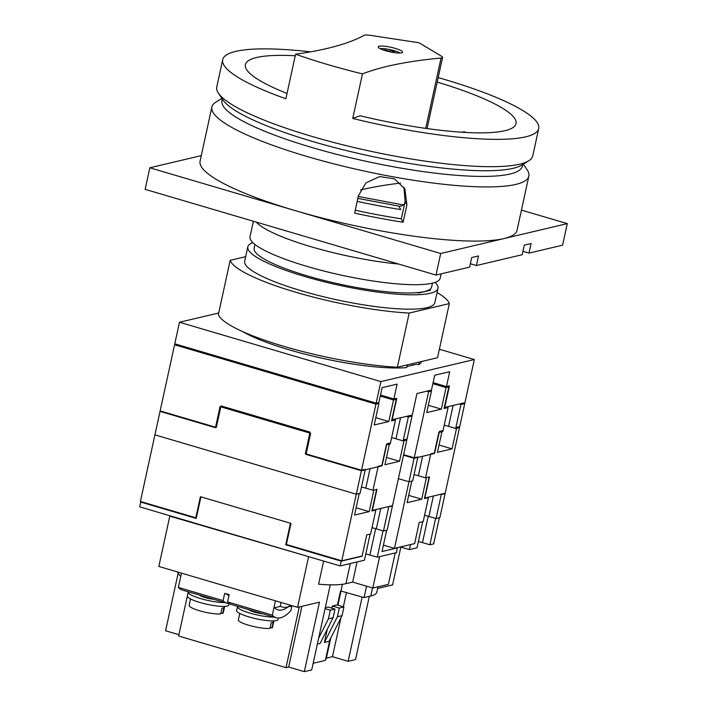 <?xml version="1.0" encoding="UTF-8"?>
<svg xmlns="http://www.w3.org/2000/svg" width="707" height="707" viewBox="0 0 707 707"><rect width="100%" height="100%" fill="white"/><g stroke="black" fill="none" stroke-linecap="round" stroke-linejoin="round"><path stroke-width="1.06" d="M398.571 264.029A97.327 18.073 -167.7 0 1 311.389 246.831A97.327 18.073 -167.7 0 1 256.226 222.086M441.133 273.848L440.187 278.204A97.327 18.073 -167.7 0 1 307.121 266.433A97.327 18.073 -167.7 0 1 250.004 236.739L253.38 221.247M432.463 283.162L431.641 286.927A90.841 16.862 -167.7 0 1 307.448 275.942A90.841 16.862 -167.7 0 1 254.14 248.228L254.962 244.454M391.784 419.755L412.252 415.089L416.953 393.525L431.464 390.105L434.699 375.249L449.696 371.714L446.462 386.561L449.44 385.863L444.738 407.426L464.932 402.654L474.335 359.536L439.383 349.231M446.462 386.561L433.091 382.628M218.693 312.998L179.481 322.251L174.779 343.814L376.159 403.158L378.881 402.513L382.125 387.657L397.113 384.122L393.879 398.978L396.795 398.288L392.093 419.852M393.879 398.978L380.516 395.036M376.159 403.158L380.861 381.594L474.335 359.536M407.294 364.874L406.702 367.56A96.824 17.975 -167.7 0 1 322.666 358.369A96.824 17.975 -167.7 0 1 242.872 331.698M421.513 361.516L421.513 361.516A96.824 17.975 -167.7 0 1 418.588 364.759L416.759 364.22L406.932 366.535M179.481 322.251L380.861 381.594M419.171 362.072L418.588 364.759M407.108 502.659L421.717 499.213L426.418 477.649L429.14 477.013L424.439 498.568L428.433 497.631L423.21 521.589L419.216 522.535L414.62 543.612L394.462 548.367L408.982 481.767L411.81 481.096L407.108 502.659M408.699 495.377L421.717 499.213M361.524 470.243L365.325 469.342L360.102 493.3L356.301 494.202L154.921 434.858L356.301 494.202L361.524 470.243L305.362 453.691L310.064 432.127L221.017 405.889L216.315 427.452L160.153 410.9L140.401 501.466L195.804 517.789L200.399 496.703L290.975 523.392L286.379 544.478L341.781 560.801L362.134 556.002L366.73 534.916L370.627 533.997L375.85 510.039L371.891 510.975L376.592 489.412L373.87 490.057L369.169 511.621L354.56 515.067L359.262 493.504L356.301 494.202L341.781 560.801M433.356 496.014L428.902 516.446L436.06 518.558L439.86 517.657L445.083 493.698L444.226 493.451M428.902 516.446A16.473 3.058 12.3 0 0 424.58 515.306M380.773 508.421L376.318 528.854L383.477 530.966L387.18 530.091L392.403 506.132L387.843 506.751M376.318 528.854A16.473 3.058 12.3 0 0 371.997 527.714M383.477 530.966L388.7 507.007M436.06 518.558L441.283 494.6L445.083 493.698M195.804 517.789L196.405 517.648M383.424 545.124L394.462 548.367M414.205 457.809L408.982 481.767L398.395 478.648L408.982 481.767L412.685 480.893L417.908 456.934L414.205 457.809L403.617 454.689M427.576 497.374L428.433 497.631M441.283 494.6L440.426 494.343M391.545 505.876L392.403 506.132M374.993 509.791L375.85 510.039M356.151 507.785L369.169 511.621M406.905 204.862L403.114 222.245A162.212 30.118 -167.7 0 1 354.622 213.116L358.414 195.742L365.943 182.883L379.668 176.564L394.471 178.862L404.872 188.928L406.905 204.862L405.12 201.433L403.909 187.267M528.854 176.114L517.047 230.261A162.212 30.118 -167.7 0 1 504.003 238.559A162.212 30.118 -167.7 0 1 295.27 210.642A162.212 30.118 -167.7 0 1 200.081 161.152L211.879 107.004A162.212 30.118 12.3 0 0 307.077 156.494A162.212 30.118 12.3 0 0 528.854 176.114A162.212 30.118 12.3 0 0 527.21 169.927L523.33 164.112M222.307 99.007L221.945 100.659A153.728 28.545 12.3 0 0 312.158 147.569A153.728 28.545 12.3 0 0 522.34 166.163L522.703 164.501M201.274 155.637L149.831 167.78L145.129 189.343L436.007 275.058L469.607 267.131L471.693 257.551L478.506 255.943L476.421 265.523L522.19 254.723L524.276 245.143L531.09 243.535L529.004 253.115L562.595 245.188L567.297 223.624L521.439 210.112M529.004 253.115L522.924 251.321M476.421 265.523L470.341 263.738M149.831 167.78L440.708 253.504L567.297 223.624M440.708 253.504L436.007 275.058M355.25 210.226A146.234 27.149 12.3 0 0 401.329 218.816L405.12 201.433M221.901 98.397L215.953 102.064A162.212 30.118 12.3 0 0 211.879 107.004M401.329 218.816L403.114 222.245M412.932 363.539L412.57 365.201M403.52 455.167L414.108 458.286L428.628 391.678L431.447 391.015L426.745 412.579L441.354 409.132L446.055 387.569L448.786 386.923L447.071 386.42M428.336 405.297L441.354 409.132M176.485 344.318L174.567 344.777L160.047 411.377L215.449 427.7L220.045 406.622L310.62 433.311L306.025 454.398L361.427 470.721L381.771 465.913L386.375 444.836L390.264 443.916L395.487 419.958L391.537 420.886L396.238 399.331L394.524 398.819M453.107 405.447L448.547 426.356L455.706 428.469L459.506 427.576L464.729 403.617L463.014 403.114M448.547 426.356A16.473 3.058 12.3 0 0 444.217 425.216M414.108 458.286L434.257 453.532L438.861 432.445L442.847 431.5L448.07 407.541L444.084 408.487L448.786 386.923M400.524 417.864L395.964 438.773L403.123 440.876L406.825 440.01L412.048 416.052L408.346 416.918L406.631 416.414M395.964 438.773A16.473 3.058 12.3 0 0 391.634 437.633M403.123 440.876L408.346 416.918M455.706 428.469L460.929 404.51L464.729 403.617M174.567 344.777L375.947 404.112L361.427 470.721M375.947 404.112L378.899 403.414L377.193 402.91M380.286 396.07L393.507 399.968L396.238 399.331M426.913 391.174L428.628 391.678M431.447 391.015L429.741 390.511M432.861 383.68L446.055 387.569M378.899 403.414L374.197 424.978L388.806 421.531L393.507 399.968M446.364 407.038L448.07 407.541M460.929 404.51L459.214 404.006M410.334 415.548L412.048 416.052M393.781 419.454L395.487 419.958M375.788 417.696L388.806 421.531M372.96 490.269L378.183 466.311L382.169 465.365L386.87 443.81L389.601 443.165L384.9 464.729L399.508 461.282L404.21 439.719L407.029 439.047L392.509 505.655L372.35 510.41L376.946 489.324L372.96 490.269L365.793 488.157A16.473 3.058 12.3 0 0 361.471 487.017M386.49 457.438L399.508 461.282M425.534 477.861L429.432 476.942L424.836 498.02L445.189 493.221L459.709 426.613L456.757 427.311L452.056 448.874L437.447 452.321L442.149 430.757L439.418 431.403L434.717 452.966L430.766 453.903L425.534 477.861L418.376 475.749A16.473 3.058 12.3 0 0 414.055 474.609M305.362 453.691L306.219 453.487M439.038 445.039L452.056 448.874M380.295 48.748A10.914 2.024 -167.7 0 1 394.232 50.648A10.914 2.024 -167.7 0 1 399.985 53.034M385.562 50.71A12.479 2.315 -167.7 0 1 378.236 46.901A12.479 2.315 -167.7 0 1 395.301 48.403A12.479 2.315 -167.7 0 1 402.619 52.212A12.479 2.315 -167.7 0 1 385.562 50.71M362.461 73.899A738.992 137.202 -167.7 0 1 441.062 58.018A9.986 1.856 12.3 0 0 442.591 57.391A9.986 1.856 12.3 0 0 441.575 56.26L420.029 43.33A2.492 0.46 12.3 0 0 418.818 42.853A2.492 0.46 12.3 0 0 417.148 42.482L370.822 35.412A9.986 1.856 12.3 0 0 364.14 35.35A738.992 137.202 -167.7 0 1 295.597 54.192A161.709 30.021 12.3 0 0 327.332 64.452A161.709 30.021 12.3 0 0 362.461 73.899L352.749 118.458A161.709 30.021 12.3 0 0 538.707 128.568A161.709 30.021 12.3 0 0 443.81 79.228A161.709 30.021 12.3 0 0 438.181 77.593M310.523 51.85A161.709 30.021 12.3 0 0 222.714 59.671L216.757 86.979A161.709 30.021 12.3 0 0 218.392 93.147L222.935 99.943A155.726 28.916 12.3 0 0 312.741 141.524A155.726 28.916 12.3 0 0 521.748 165.093L528.703 160.807A161.709 30.021 12.3 0 0 532.76 155.885L538.707 128.568M218.392 93.147A161.709 30.021 12.3 0 0 311.654 136.327A161.709 30.021 12.3 0 0 528.703 160.807M357.185 201.371A144.988 26.919 12.3 0 0 400.692 209.555L398.898 206.117A4.993 4.843 152.5 0 0 403.193 204.924L358.255 196.475M360.49 189.936A738.992 137.202 -167.7 0 1 400.507 183.086M404.669 203.492L403.193 204.924M466.019 132.474A135.143 25.09 12.3 0 0 464.384 131.82L461.432 132.2M352.749 118.458A738.992 137.202 -167.7 0 1 360.163 115.789A138.501 25.717 12.3 0 0 515.924 124.034A138.501 25.717 12.3 0 0 437.2 82.092M295.252 55.756A138.501 25.717 12.3 0 0 245.32 65.035A138.501 25.717 12.3 0 0 287.042 93.421M295.597 54.192L285.875 98.759A161.709 30.021 12.3 0 1 222.714 59.671M357.83 198.393L398.898 206.117M383.777 50.144L384.988 49.861L389.186 51.098L392.42 50.33A9.986 1.856 -167.7 0 1 395.222 51.16L391.978 51.92L394.373 52.627M387.312 51.187L383.928 50.197M392.076 51.894L392.42 50.33M384.855 50.471L384.988 49.861M389.071 51.62L389.186 51.098M252.885 242.66A97.327 18.073 12.3 0 0 247.803 246.849A97.327 18.073 12.3 0 0 304.911 276.543A97.327 18.073 12.3 0 0 437.987 288.315A97.327 18.073 12.3 0 0 435.105 282.385M437.987 288.315L434.849 302.684A97.327 18.073 -167.7 0 1 301.783 290.913A97.327 18.073 -167.7 0 1 244.666 261.219L247.803 246.849M417.245 292.645L418.624 293.052L430.501 290.241L429.131 289.835M245.656 256.668L230.182 260.317L218.375 314.465A112.298 20.848 12.3 0 0 284.134 346.439A112.298 20.848 12.3 0 0 397.378 367.216L437.527 357.733L449.334 303.595A112.298 20.848 12.3 0 0 437.067 292.521M230.182 260.317A112.298 20.848 12.3 0 0 295.941 292.291A112.298 20.848 12.3 0 0 409.185 313.068L449.334 303.595M409.185 313.068L397.378 367.216M429.865 544.779L435.618 518.425L428.23 516.243L422.486 542.605L429.865 544.779L433.665 543.877L439.356 517.78M422.486 542.605A16.473 3.058 12.3 0 0 418.385 541.518M400.445 546.962L409.424 549.604L417.015 547.81L422.706 521.704M377.282 557.187L383.035 530.833L375.647 528.659L369.902 555.013L377.282 557.187L396.565 552.635L397.201 547.722M369.902 555.013A16.473 3.058 12.3 0 0 365.802 553.926M141.709 501.846L140.746 502.076L139.703 506.866L340.182 565.945L364.432 560.218L370.123 534.121M386.676 530.206L382.027 551.522L397.608 547.845M410.06 544.69L413.949 543.771M409.424 549.604L410.467 544.814M361.922 556.047L361.463 556.162M286.697 544.576L285.743 544.797L341.234 561.155L361.878 556.276M341.234 561.155L340.182 565.945M140.746 502.076L196.237 518.425L200.938 496.862L290.444 523.233L285.743 544.797M229.139 603.539L228.821 604.998A21.21 3.942 -167.7 0 1 199.816 602.435A21.21 3.942 -167.7 0 1 187.364 595.957L188.203 592.121A21.21 3.942 -167.7 0 1 188.336 591.83M224.791 602.576A21.21 3.942 -167.7 0 1 200.647 598.599A21.21 3.942 -167.7 0 1 188.203 592.121M213.673 599.297A9.986 1.856 -167.7 0 1 205.03 597.565A9.986 1.856 -167.7 0 1 199.454 595.108M224.685 606.385L223.279 612.828A17.472 3.243 -167.7 0 1 222.687 613.437L223.942 607.693A17.472 3.243 -167.7 0 1 221.989 608.153L220.743 613.897A17.472 3.243 -167.7 0 1 199.392 610.715A17.472 3.243 -167.7 0 1 189.14 605.378L190.545 598.935M278.364 618.051L278.045 619.5A21.21 3.942 -167.7 0 1 249.041 616.937A21.21 3.942 -167.7 0 1 236.589 610.468L237.428 606.633A21.21 3.942 -167.7 0 1 237.561 606.341M274.016 617.078A21.21 3.942 -167.7 0 1 249.88 613.102A21.21 3.942 -167.7 0 1 237.428 606.633M262.898 613.8A9.986 1.856 -167.7 0 1 254.255 612.068A9.986 1.856 -167.7 0 1 248.678 609.611M273.909 620.887L272.504 627.33A17.472 3.243 -167.7 0 1 271.912 627.949L273.167 622.195A17.472 3.243 -167.7 0 1 271.223 622.655L269.968 628.408A17.472 3.243 -167.7 0 1 248.625 625.218A17.472 3.243 -167.7 0 1 238.374 619.889L239.77 613.446M222.687 613.437L220.955 612.934M271.912 627.949L270.18 627.436M288.2 606.845A57.947 20.591 106.4 0 1 277.992 609.841A57.947 20.591 106.4 0 1 274.537 607.72L280.237 606.376L282.473 607.03A9.986 9.147 -103.3 0 0 286.856 607.163A9.986 9.147 -103.3 0 0 290.515 605.263M181.469 573.13L178.35 587.411L223.103 600.596L224.685 593.359L229.156 594.675L227.574 601.922L272.328 615.108L275.447 600.826M337.442 605.051L340.527 590.911L364.052 597.583L366.544 586.183M400.842 547.077L392.597 584.91L377.618 588.445M377.98 586.801L376.804 592.166A74.862 13.901 -167.7 0 1 370.786 595.992L364.052 597.583M330.266 584.83L311.716 669.9L304.319 671.65L319.467 602.17L297.559 607.34L158.828 566.457L169.804 516.145L170.581 515.969M177.678 572.016A9.986 9.147 -103.3 0 0 180.78 576.293M281.086 602.488L280.237 606.376M369.319 596.337L355.541 659.56L348.136 661.31L332.476 656.697L326.378 658.129L325.37 660.391L313.166 663.272M304.319 671.65L288.659 667.037L286.026 667.655L178.624 636.008L188.265 591.812M178.915 634.692L165.588 630.768L178.164 573.094M327.279 629.248L324.398 642.433L337.38 616.76L342.047 615.656L343.938 606.959L337.009 604.918L332.343 606.023L331.875 608.161M324.398 642.433L329.064 641.337L342.047 615.656M337.38 616.76L339.28 608.064L332.343 606.023M339.28 608.064L343.938 606.959M394.718 553.077L379.138 556.754M309.304 556.842L169.804 516.145M395.16 553.21L388.373 584.353L372.792 588.03L352.652 582.091L345.926 583.682A74.862 13.901 -167.7 0 1 318.592 584.194L323.629 561.066M372.792 588.03L379.579 556.886M352.652 582.091L357.044 561.968M297.559 607.34L308.526 557.028M348.136 661.31L362.152 597.026M332.476 656.697L340.951 617.83M343.355 606.792L346.492 592.404M326.378 658.129L330.779 637.944M337.919 605.192L341.057 590.805M325.37 660.391L329.877 639.729M317.346 644.104L320.094 643.45L333.077 617.777L334.977 609.081L328.039 607.039L325.282 607.684M342.427 584.309L341.013 590.796M288.659 667.037L301.898 606.314M286.026 667.655L299.264 606.942M318.627 638.244L328.41 618.881L333.077 617.777M328.41 618.881L330.31 610.176L334.977 609.081M330.31 610.176L325.079 608.639M229.386 603.539A57.947 20.591 -73.6 0 1 227.044 603.239L182.291 590.053A57.947 20.591 -73.6 0 1 178.35 587.411M227.574 601.922A57.947 20.591 -73.6 0 0 231.516 604.556L276.269 617.741A57.947 20.591 -73.6 0 0 290.833 610.742L291.867 605.979M276.269 617.741A57.947 20.591 -73.6 0 1 272.328 615.108M225.842 593.703A57.947 20.591 106.4 0 0 228.768 595.329A57.947 20.591 106.4 0 0 228.997 595.391M227.044 603.239A57.947 20.591 -73.6 0 1 223.103 600.596M422.627 456.28L418.376 475.749M370.044 468.688L365.793 488.157M441.062 58.018L425.72 128.382M345.926 583.682L350.31 563.55M370.786 595.992L372.536 587.95M442.591 57.391L427.063 128.568M286.856 607.163L292.468 605.837"/></g></svg>
